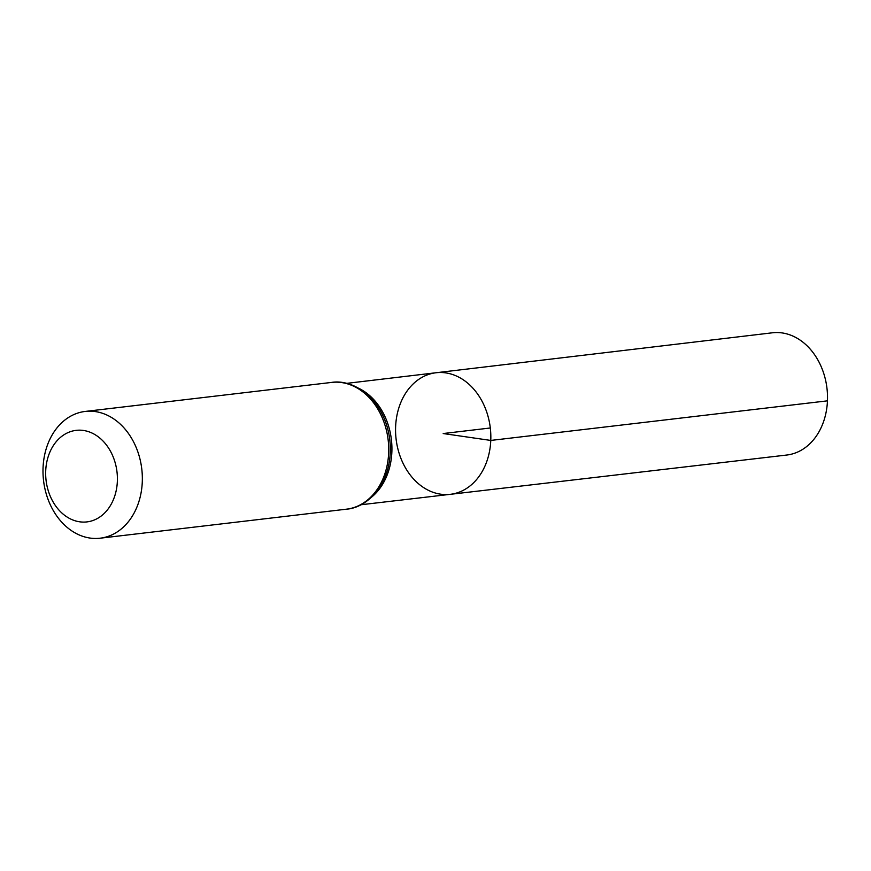<?xml version="1.0" encoding="UTF-8"?>
<svg xmlns="http://www.w3.org/2000/svg" width="871" height="871" viewBox="0 0 871 871"><rect width="100%" height="100%" fill="white"/><g stroke="black" fill="none" stroke-linecap="round" stroke-linejoin="round"><path stroke-width="1.31" d="M490.776 440.432A61.199 47.426 83.3 0 1 450.318 494.325A61.199 47.426 83.3 0 1 396.098 439.082A61.199 47.426 83.3 0 1 436.001 372.755A61.199 47.426 83.3 0 1 490.776 440.432A61.199 47.426 83.3 0 1 450.318 494.325L786.774 455.032A61.536 47.687 83.3 0 0 827.45 400.845A61.536 47.687 83.3 0 0 772.381 332.798L436.001 372.755A61.199 47.426 83.3 0 1 490.776 440.432M117.356 481.325A46.087 35.711 83.3 0 1 61.961 513.084A46.087 35.711 83.3 0 1 65.281 433.987A46.087 35.711 83.3 0 1 117.356 481.325M142.278 482.011A63.823 49.451 83.3 0 1 100.132 538.202A63.823 49.451 83.3 0 1 43.55 480.607A63.823 49.451 83.3 0 1 85.206 411.439A63.823 49.451 83.3 0 1 142.278 482.011M490.297 427.988L443.197 433.54L490.776 440.432L827.45 400.845M358.417 388.139A61.101 47.35 83.3 0 1 391.863 452.06A61.101 47.35 83.3 0 1 371.286 497.385M388.651 452.985A63.823 49.451 83.3 0 1 346.516 509.176C360.703 508.25 379.255 496.318 387.301 470.59A62.462 48.406 83.3 0 0 390.262 452.528A62.462 48.406 83.3 0 0 380.224 410.481C366.419 387.334 345.602 380.039 331.579 382.423A63.823 49.451 83.3 0 1 388.651 452.985M360.866 504.766L450.318 494.325M346.56 383.382L436.001 372.755M100.132 538.202L346.516 509.176M85.206 411.439L331.579 382.423"/></g></svg>
